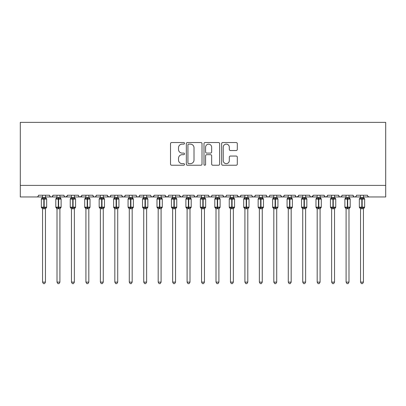 <?xml version="1.0" encoding="UTF-8"?>
<svg xmlns="http://www.w3.org/2000/svg" width="406" height="406" viewBox="0 0 406 406"><rect width="100%" height="100%" fill="white"/><g stroke="black" fill="none" stroke-linecap="round" stroke-linejoin="round"><path stroke-width="0.61" d="M184.502 143.328A0.797 0.797 0 0 0 183.705 142.536L171.647 142.536A1.137 1.137 0 0 0 170.51 143.668L170.51 164.1A1.137 1.137 0 0 0 171.647 165.237L183.705 165.237A0.797 0.797 0 0 0 184.502 164.44A0.797 0.797 0 0 0 183.705 163.648L182.142 163.648A3.634 3.634 0 0 1 178.513 160.015L178.513 158.31A3.634 3.634 0 0 1 182.142 154.681L183.705 154.681A0.797 0.797 0 0 0 184.502 153.884A0.797 0.797 0 0 0 183.705 153.092L182.142 153.092A3.634 3.634 0 0 1 178.513 149.459L178.513 147.754A3.634 3.634 0 0 1 182.142 144.125L183.705 144.125A0.797 0.797 0 0 0 184.502 143.328M236.17 150.535A1.137 1.137 0 0 0 237.307 149.403L237.307 143.668A1.137 1.137 0 0 0 236.17 142.536L222.777 142.536A1.137 1.137 0 0 0 221.64 143.668L221.64 164.1A1.137 1.137 0 0 0 222.777 165.237L236.17 165.237A1.137 1.137 0 0 0 237.307 164.1L237.307 157.178A1.137 1.137 0 0 0 236.17 156.041L230.441 156.041A1.137 1.137 0 0 0 229.304 157.178L229.304 160.609A3.035 3.035 0 0 1 226.269 163.648A3.035 3.035 0 0 1 223.234 160.609L223.234 147.16A3.035 3.035 0 0 1 226.269 144.125A3.035 3.035 0 0 1 229.304 147.16L229.304 149.403A1.137 1.137 0 0 0 230.441 150.535L236.17 150.535M20.3 185.395L385.7 185.395L385.7 122.373L20.3 122.373L20.3 196.956L36.779 196.956C37.697 196.991 38.276 196.413 38.514 195.225L49.496 195.225L50.131 196.565M202.005 143.668A1.137 1.137 0 0 0 200.874 142.536L187.481 142.536A1.137 1.137 0 0 0 186.344 143.668L186.344 164.1A1.137 1.137 0 0 0 187.481 165.237L200.874 165.237A1.137 1.137 0 0 0 202.005 164.1L202.005 143.668M205.126 142.536L218.519 142.536A1.137 1.137 0 0 1 219.656 143.668L219.656 164.1A1.137 1.137 0 0 1 218.519 165.237L212.79 165.237A1.137 1.137 0 0 1 211.653 164.1L211.653 155.813A1.137 1.137 0 0 0 210.521 154.681L206.715 154.681A1.137 1.137 0 0 0 205.583 155.813L205.583 164.44A0.797 0.797 0 0 1 204.786 165.237A0.797 0.797 0 0 1 203.995 164.44L203.995 143.668A1.137 1.137 0 0 1 205.126 142.536M45.452 196.956L51.232 196.956C50.314 196.991 49.735 196.413 49.496 195.225A1.736 1.736 0 0 0 51.232 196.956A1.736 1.736 0 0 0 52.968 195.225L63.95 195.225A1.736 1.736 0 0 0 65.686 196.956A1.736 1.736 0 0 0 67.421 195.225L78.404 195.225A1.736 1.736 0 0 0 80.139 196.956A1.736 1.736 0 0 0 81.875 195.225L92.857 195.225A1.736 1.736 0 0 0 94.593 196.956A1.736 1.736 0 0 0 96.329 195.225L107.316 195.225A1.736 1.736 0 0 0 109.047 196.956A1.736 1.736 0 0 0 110.782 195.225L121.77 195.225A1.736 1.736 0 0 0 123.5 196.956A1.736 1.736 0 0 0 125.236 195.225L136.223 195.225A1.736 1.736 0 0 0 137.959 196.956A1.736 1.736 0 0 0 139.689 195.225L150.677 195.225A1.736 1.736 0 0 0 152.412 196.956A1.736 1.736 0 0 0 154.143 195.225L165.13 195.225A1.736 1.736 0 0 0 166.866 196.956A1.736 1.736 0 0 0 168.602 195.225L179.584 195.225A1.736 1.736 0 0 0 181.32 196.956A1.736 1.736 0 0 0 183.055 195.225L194.038 195.225A1.736 1.736 0 0 0 195.773 196.956A1.736 1.736 0 0 0 197.509 195.225L208.491 195.225A1.736 1.736 0 0 0 210.227 196.956A1.736 1.736 0 0 0 211.962 195.225L222.945 195.225A1.736 1.736 0 0 0 224.68 196.956A1.736 1.736 0 0 0 226.416 195.225L237.398 195.225A1.736 1.736 0 0 0 239.134 196.956A1.736 1.736 0 0 0 240.87 195.225L251.857 195.225A1.736 1.736 0 0 0 253.588 196.956A1.736 1.736 0 0 0 255.323 195.225L266.311 195.225A1.736 1.736 0 0 0 268.041 196.956A1.736 1.736 0 0 0 269.777 195.225L280.764 195.225A1.736 1.736 0 0 0 282.5 196.956A1.736 1.736 0 0 0 284.23 195.225L295.218 195.225A1.736 1.736 0 0 0 296.953 196.956A1.736 1.736 0 0 0 298.684 195.225L309.671 195.225A1.736 1.736 0 0 0 311.407 196.956A1.736 1.736 0 0 0 313.143 195.225L324.125 195.225A1.736 1.736 0 0 0 325.861 196.956A1.736 1.736 0 0 0 327.596 195.225L338.579 195.225A1.736 1.736 0 0 0 340.314 196.956A1.736 1.736 0 0 0 342.05 195.225L353.032 195.225A1.736 1.736 0 0 0 354.768 196.956A1.736 1.736 0 0 0 356.504 195.225L367.486 195.225A1.736 1.736 0 0 0 369.221 196.956L368.105 196.55M348.987 196.956L354.768 196.956C353.849 196.991 353.271 196.413 353.032 195.225L353.667 196.565M342.05 195.225L341.725 196.23M334.534 196.956L340.314 196.956C339.396 196.991 338.817 196.413 338.579 195.225L339.213 196.565M327.596 195.225L326.962 196.565M324.125 195.225L324.759 196.565L325.861 196.956L326.977 196.55M313.143 195.225L312.508 196.565M305.627 196.956L311.407 196.956C310.483 196.991 309.91 196.413 309.671 195.225L309.996 196.23M298.684 195.225L298.05 196.565M291.168 196.956L296.953 196.956C296.03 196.991 295.451 196.413 295.218 195.225L295.852 196.565M276.714 196.956L282.5 196.956C283.418 196.991 283.997 196.413 284.23 195.225L283.596 196.565M280.764 195.225L281.399 196.565M262.261 196.956L268.041 196.956C267.123 196.991 266.544 196.413 266.311 195.225L266.945 196.565M247.807 196.956L253.588 196.956C254.511 196.991 255.09 196.413 255.323 195.225L254.689 196.565M240.87 195.225L240.235 196.565M237.398 195.225L238.033 196.565M222.945 195.225L223.579 196.565M204.446 196.956L210.227 196.956C209.308 196.991 208.73 196.413 208.491 195.225L209.126 196.565M197.509 195.225L196.874 196.565L195.773 196.956C194.855 196.991 194.276 196.413 194.038 195.225L194.672 196.565M179.584 195.225L180.218 196.565M165.13 195.225L165.765 196.565M154.143 195.225L153.509 196.565M132.173 196.956L137.959 196.956C138.877 196.991 139.456 196.413 139.689 195.225L139.055 196.565M117.72 196.956L123.5 196.956C124.424 196.991 125.002 196.413 125.236 195.225L124.601 196.565M121.77 195.225L122.404 196.565M103.266 196.956L109.047 196.956C109.97 196.991 110.549 196.413 110.782 195.225L110.148 196.565M107.316 195.225L107.95 196.565M88.812 196.956L94.593 196.956C95.517 196.991 96.09 196.413 96.329 195.225L95.694 196.565M100.373 196.956L94.593 196.956C93.674 196.991 93.096 196.413 92.857 195.225L93.492 196.565M81.875 195.225L81.241 196.565M67.421 195.225L66.787 196.565M57.013 196.956L51.232 196.956C52.151 196.991 52.729 196.413 52.968 195.225L52.333 196.565M385.7 185.395L385.7 196.956L363.441 196.956M36.779 196.956C37.697 196.991 38.276 196.413 38.514 195.225A1.736 1.736 0 0 1 36.779 196.956L42.559 196.956M59.905 196.956L65.686 196.956L67.234 196.007M71.466 196.956L65.686 196.956C64.767 196.991 64.189 196.413 63.95 195.225M74.359 196.956L80.139 196.956L81.687 196.007M85.92 196.956L80.139 196.956C79.221 196.991 78.642 196.413 78.404 195.225M114.832 196.956L109.047 196.956L107.504 196.007M129.286 196.956L123.5 196.956L122.384 196.55M143.739 196.956L137.959 196.956C137.035 196.991 136.457 196.413 136.223 195.225M146.627 196.956L152.412 196.956L153.955 196.007M158.193 196.956L152.412 196.956C151.489 196.991 150.91 196.413 150.677 195.225M161.086 196.956L166.866 196.956L167.982 196.55M172.646 196.956L166.866 196.956L165.318 196.007M175.539 196.956L181.32 196.956C182.238 196.991 182.817 196.413 183.055 195.225M187.1 196.956L181.32 196.956L179.772 196.007M216.007 196.956L210.227 196.956C211.145 196.991 211.724 196.413 211.962 195.225M218.9 196.956L224.68 196.956C225.599 196.991 226.178 196.413 226.416 195.225M230.461 196.956L224.68 196.956L223.564 196.55M233.354 196.956L239.134 196.956L240.25 196.55M244.914 196.956L239.134 196.956L237.586 196.007M259.373 196.956L253.588 196.956L252.471 196.55M273.827 196.956L268.041 196.956C268.965 196.991 269.543 196.413 269.777 195.225M288.28 196.956L282.5 196.956L281.383 196.55M302.734 196.956L296.953 196.956L298.496 196.007M317.187 196.956L311.407 196.956L312.955 196.007M346.095 196.956L340.314 196.956L341.431 196.55M360.548 196.956L354.768 196.956L355.884 196.55M188.729 144.125A0.797 0.797 0 0 0 187.932 144.917L187.932 162.852A0.797 0.797 0 0 0 188.729 163.648L190.373 163.648A3.634 3.634 0 0 0 194.007 160.015L194.007 147.754A3.634 3.634 0 0 0 190.373 144.125L188.729 144.125M211.653 147.216A3.035 3.035 0 0 0 208.618 144.181A3.035 3.035 0 0 0 205.583 147.216L205.583 151.956A1.137 1.137 0 0 0 206.715 153.092L210.521 153.092A1.137 1.137 0 0 0 211.653 151.956L211.653 147.216M45.68 198.062L46.284 198.524A0.579 0.579 0 0 1 46.665 199.067L41.346 199.067A0.579 0.579 0 0 1 41.727 198.524L41.346 199.067L41.346 207.161A0.579 0.579 0 0 0 41.727 207.705L42.138 207.278L43.833 207.684L45.868 207.278L46.117 207.649A1.274 1.213 0 0 0 45.452 208.714L42.559 208.714A1.274 1.213 0 0 0 41.889 207.649M46.665 207.161A0.579 0.579 0 0 1 46.284 207.705L46.665 207.161L46.665 199.067L46.665 207.161L44.178 207.161L44.178 198.549L42.138 198.955L41.889 198.585A1.274 1.213 180 0 0 42.559 197.514L45.452 197.514A1.274 1.213 180 0 0 46.117 198.585L45.868 198.955L44.178 198.549L44.178 197.407M45.452 208.709L45.452 282.124L42.559 282.124L42.559 208.709M45.452 195.225L45.452 197.524M42.559 195.225L42.559 197.514M42.138 198.955L42.559 197.575M45.634 198.306L45.868 198.955M42.138 207.278L42.559 208.654M45.868 207.278L45.452 208.654M45.452 282.124L44.584 283.627L43.427 283.627L42.559 282.124M60.134 198.062L60.738 198.524A0.579 0.579 0 0 1 61.118 199.067L55.8 199.067A0.579 0.579 0 0 1 56.18 198.524L55.8 199.067L55.8 207.161A0.579 0.579 0 0 0 56.18 207.705L56.596 207.278L58.286 207.684L60.321 207.278L60.57 207.649A1.274 1.213 0 0 0 59.905 208.714L57.013 208.714A1.274 1.213 0 0 0 56.348 207.649M61.118 207.161A0.579 0.579 0 0 1 60.738 207.705L61.118 207.161L61.118 199.067L61.118 207.161L58.631 207.161L58.631 198.549L56.596 198.955L56.348 198.585A1.274 1.213 180 0 0 57.013 197.514L59.905 197.514A1.274 1.213 180 0 0 60.57 198.585L60.321 198.955L58.631 198.549L58.631 197.407M71.466 208.902L70.253 207.161L75.572 207.161L75.572 199.067L75.191 198.524A0.579 0.579 0 0 1 75.572 199.067L70.253 199.067A0.579 0.579 0 0 1 70.634 198.524L70.253 199.067L70.253 207.161A0.579 0.579 0 0 0 70.634 207.705L71.05 207.278L72.74 207.684L74.78 207.278L75.029 207.649A1.274 1.213 0 0 0 74.359 208.714L71.466 208.714A1.274 1.213 0 0 0 70.801 207.649M75.572 207.161A0.579 0.579 0 0 1 75.191 207.705L75.572 207.161L75.572 199.067M71.466 197.514L74.359 197.514A1.274 1.213 180 0 0 75.029 198.585L74.78 198.955L73.085 198.549L71.05 198.955L70.801 198.585A1.274 1.213 180 0 0 71.466 197.514L71.466 195.225M89.041 198.062L89.645 198.524A0.579 0.579 0 0 1 90.025 199.067L84.707 199.067A0.579 0.579 0 0 1 85.087 198.524L84.707 199.067L84.707 207.161A0.579 0.579 0 0 0 85.087 207.705L85.504 207.278L87.194 207.684L89.234 207.278L89.482 207.649A1.274 1.213 0 0 0 88.812 208.714L85.92 208.714A1.274 1.213 0 0 0 85.255 207.649M90.025 207.161A0.579 0.579 0 0 1 89.645 207.705L90.025 207.161L90.025 199.067L90.025 207.161L87.539 207.161L87.539 198.549L85.504 198.955L85.255 198.585A1.274 1.213 180 0 0 85.92 197.514L88.812 197.514A1.274 1.213 180 0 0 89.482 198.585L89.234 198.955L87.539 198.549L87.539 197.407M103.494 198.062L104.103 198.524A0.579 0.579 0 0 1 104.479 199.067L99.16 199.067A0.579 0.579 0 0 1 99.541 198.524L99.16 199.067L99.16 207.161A0.579 0.579 0 0 0 99.541 207.705L99.957 207.278L101.647 207.684L103.687 207.278L103.936 207.649A1.274 1.213 0 0 0 103.266 208.714L100.373 208.714A1.274 1.213 0 0 0 99.709 207.649M104.479 207.161A0.579 0.579 0 0 1 104.103 207.705L104.479 207.161L104.479 199.067L104.479 207.161L101.992 207.161L101.992 198.549L99.957 198.955L99.709 198.585A1.274 1.213 180 0 0 100.373 197.514L103.266 197.514A1.274 1.213 180 0 0 103.936 198.585L103.687 198.955L101.992 198.549L101.992 197.407M59.905 208.709L59.905 282.124L57.013 282.124L57.013 208.709M59.905 195.225L59.905 197.524M57.013 195.225L57.013 197.514M56.596 198.955L57.013 197.575M60.088 198.306L60.321 198.955M56.596 207.278L57.013 208.654M60.321 207.278L59.905 208.654M59.905 282.124L59.037 283.627L57.88 283.627L57.013 282.124M74.359 208.709L74.359 282.124L71.466 282.124L71.466 208.709M74.359 195.225L74.359 197.524M71.05 198.955L71.466 197.575M74.542 198.306L74.78 198.955M71.05 207.278L71.466 208.654M74.78 207.278L74.359 208.654M74.359 282.124L73.491 283.627L72.334 283.627L71.466 282.124M88.812 208.709L88.812 282.124L85.92 282.124L85.92 208.709M88.812 195.225L88.812 197.524M85.92 195.225L85.92 197.514M85.504 198.955L85.92 197.575M88.995 198.306L89.234 198.955M85.504 207.278L85.92 208.654M89.234 207.278L88.812 208.654M88.812 282.124L87.945 283.627L86.788 283.627L85.92 282.124M103.266 208.709L103.266 282.124L100.373 282.124L100.373 208.709M103.266 195.225L103.266 197.524M100.373 195.225L100.373 197.514M99.957 198.955L100.373 197.575M103.449 198.306L103.687 198.955M99.957 207.278L100.373 208.654L99.957 207.278M103.687 207.278L103.266 208.654M103.266 282.124L102.398 283.627L101.241 283.627L100.373 282.124M117.948 198.062L118.557 198.524A0.579 0.579 0 0 1 118.933 199.067L113.614 199.067A0.579 0.579 0 0 1 113.995 198.524L113.614 199.067L113.614 207.161A0.579 0.579 0 0 0 113.995 207.705L114.411 207.278L116.101 207.684L118.141 207.278L118.39 207.649A1.274 1.213 0 0 0 117.72 208.714L114.832 208.714A1.274 1.213 0 0 0 114.162 207.649M118.933 207.161A0.579 0.579 0 0 1 118.557 207.705L118.933 207.161L118.933 199.067L118.933 207.161L116.451 207.161L116.451 198.549L114.411 198.955L114.162 198.585A1.274 1.213 180 0 0 114.832 197.514L117.72 197.514A1.274 1.213 180 0 0 118.39 198.585L118.141 198.955L116.451 198.549L116.451 197.407M117.72 208.709L117.72 282.124L114.832 282.124L114.832 208.709M117.72 195.225L117.72 197.524M114.832 195.225L114.832 197.514M114.411 198.955L114.827 197.575M117.902 198.306L118.141 198.955M114.411 207.278L114.827 208.654L114.411 207.278M118.141 207.278L117.72 208.654M117.72 282.124L116.852 283.627L115.7 283.627L114.832 282.124M132.402 198.062L133.011 198.524A0.579 0.579 0 0 1 133.391 199.067L128.068 199.067A0.579 0.579 0 0 1 128.448 198.524L128.068 199.067L128.068 207.161A0.579 0.579 0 0 0 128.448 207.705L128.864 207.278L130.554 207.684L132.595 207.278L132.843 207.649A1.274 1.213 0 0 0 132.173 208.714L129.286 208.714A1.274 1.213 0 0 0 128.616 207.649M133.391 207.161A0.579 0.579 0 0 1 133.011 207.705L133.391 207.161L133.391 199.067L133.391 207.161L130.905 207.161L130.905 198.549L128.864 198.955L128.616 198.585A1.274 1.213 180 0 0 129.286 197.514L132.173 197.514A1.274 1.213 180 0 0 132.843 198.585L132.595 198.955L130.905 198.549L130.905 197.407M132.173 208.709L132.173 282.124L129.286 282.124L129.286 208.709M132.173 195.225L132.173 197.524M129.286 195.225L129.286 197.514M128.864 198.955L129.281 197.575M132.356 198.306L132.595 198.955M128.864 207.278L129.281 208.654L128.864 207.278M132.595 207.278L132.173 208.654M132.173 282.124L131.305 283.627L130.153 283.627L129.286 282.124M146.86 198.062L147.464 198.524A0.579 0.579 0 0 1 147.845 199.067L142.526 199.067A0.579 0.579 0 0 1 142.902 198.524L142.526 199.067L142.526 207.161A0.579 0.579 0 0 0 142.902 207.705L143.318 207.278L145.008 207.684L147.048 207.278L147.297 207.649A1.274 1.213 0 0 0 146.627 208.714L143.739 208.714A1.274 1.213 0 0 0 143.069 207.649M147.845 207.161A0.579 0.579 0 0 1 147.464 207.705L147.845 207.161L147.845 199.067L147.845 207.161L145.358 207.161L145.358 198.549L143.318 198.955L143.069 198.585A1.274 1.213 180 0 0 143.739 197.514L146.627 197.514A1.274 1.213 180 0 0 147.297 198.585L147.048 198.955L145.358 198.549L145.358 197.407M146.627 208.709L146.627 282.124L143.739 282.124L143.739 208.709M146.627 195.225L146.627 197.524M143.739 195.225L143.739 197.514M143.318 198.955L143.739 197.575M146.81 198.306L147.048 198.955M143.318 207.278L143.739 208.654L143.318 207.278M147.048 207.278L146.632 208.654M146.627 282.124L145.759 283.627L144.607 283.627L143.739 282.124M161.314 198.062L161.918 198.524A0.579 0.579 0 0 1 162.298 199.067L156.98 199.067A0.579 0.579 0 0 1 157.355 198.524L156.98 199.067L156.98 207.161A0.579 0.579 0 0 0 157.355 207.705L157.772 207.278L159.467 207.684L161.502 207.278L161.75 207.649A1.274 1.213 0 0 0 161.086 208.714L158.193 208.714A1.274 1.213 0 0 0 157.523 207.649M162.298 207.161A0.579 0.579 0 0 1 161.918 207.705L162.298 207.161L162.298 199.067L162.298 207.161L159.812 207.161L159.812 198.549L157.772 198.955L157.523 198.585A1.274 1.213 180 0 0 158.193 197.514L161.086 197.514A1.274 1.213 180 0 0 161.75 198.585L161.502 198.955L159.812 198.549L159.812 197.407M161.086 208.709L161.086 282.124L158.193 282.124L158.193 208.709M161.086 195.225L161.086 197.524M158.193 195.225L158.193 197.514M157.772 198.955L158.193 197.575M161.263 198.306L161.502 198.955M157.772 207.278L158.193 208.654L157.772 207.278M161.502 207.278L161.086 208.654M161.086 282.124L160.213 283.627L159.061 283.627L158.193 282.124M175.768 198.062L176.371 198.524A0.579 0.579 0 0 1 176.752 199.067L171.433 199.067A0.579 0.579 0 0 1 171.814 198.524L171.433 199.067L171.433 207.161A0.579 0.579 0 0 0 171.814 207.705L172.225 207.278L173.92 207.684L175.955 207.278L176.204 207.649A1.274 1.213 0 0 0 175.539 208.714L172.646 208.714A1.274 1.213 0 0 0 171.977 207.649M176.752 207.161A0.579 0.579 0 0 1 176.371 207.705L176.752 207.161L176.752 199.067L176.752 207.161L174.265 207.161L174.265 198.549L172.225 198.955L171.977 198.585A1.274 1.213 180 0 0 172.646 197.514L175.539 197.514A1.274 1.213 180 0 0 176.204 198.585L175.955 198.955L174.265 198.549L174.265 197.407M175.539 208.709L175.539 282.124L172.646 282.124L172.646 208.709M175.539 195.225L175.539 197.524M172.646 195.225L172.646 197.514M172.225 198.955L172.646 197.575M175.722 198.306L175.955 198.955M172.225 207.278L172.646 208.654L172.225 207.278M175.955 207.278L175.539 208.654M175.539 282.124L174.671 283.627L173.514 283.627L172.646 282.124M190.221 198.062L190.825 198.524A0.579 0.579 0 0 1 191.206 199.067L185.887 199.067A0.579 0.579 0 0 1 186.268 198.524L185.887 199.067L185.887 207.161A0.579 0.579 0 0 0 186.268 207.705L186.679 207.278L188.374 207.684L190.409 207.278L190.658 207.649A1.274 1.213 0 0 0 189.993 208.714L187.1 208.714A1.274 1.213 0 0 0 186.43 207.649M191.206 207.161A0.579 0.579 0 0 1 190.825 207.705L191.206 207.161L191.206 199.067L191.206 207.161L188.719 207.161L188.719 198.549L186.679 198.955L186.43 198.585A1.274 1.213 180 0 0 187.1 197.514L189.993 197.514A1.274 1.213 180 0 0 190.658 198.585L190.409 198.955L188.719 198.549L188.719 197.407M189.993 208.709L189.993 282.124L187.1 282.124L187.1 208.709M189.993 195.225L189.993 197.524M187.1 195.225L187.1 197.514M186.679 198.955L187.1 197.575M190.175 198.306L190.409 198.955M186.679 207.278L187.1 208.654L186.679 207.278M190.409 207.278L189.993 208.654M189.993 282.124L189.125 283.627L187.968 283.627L187.1 282.124M204.675 198.062L205.279 198.524A0.579 0.579 0 0 1 205.659 199.067L200.341 199.067A0.579 0.579 0 0 1 200.721 198.524L200.341 199.067L200.341 207.161A0.579 0.579 0 0 0 200.721 207.705L201.137 207.278L202.827 207.684L204.863 207.278L205.111 207.649A1.274 1.213 0 0 0 204.446 208.714L201.554 208.714A1.274 1.213 0 0 0 200.889 207.649M205.659 207.161A0.579 0.579 0 0 1 205.279 207.705L205.659 207.161L205.659 199.067L205.659 207.161L203.173 207.161L203.173 198.549L201.137 198.955L200.889 198.585A1.274 1.213 180 0 0 201.554 197.514L204.446 197.514A1.274 1.213 180 0 0 205.111 198.585L204.863 198.955L203.173 198.549L203.173 197.407M204.446 208.709L204.446 282.124L201.554 282.124L201.554 208.709M204.446 195.225L204.446 197.524M201.554 195.225L201.554 197.514M201.137 198.955L201.554 197.575M204.629 198.306L204.863 198.955M201.137 207.278L201.554 208.654L201.137 207.278M204.863 207.278L204.446 208.654M204.446 282.124L203.579 283.627L202.421 283.627L201.554 282.124M219.128 198.062L219.732 198.524A0.579 0.579 0 0 1 220.113 199.067L214.794 199.067A0.579 0.579 0 0 1 215.175 198.524L214.794 199.067L214.794 207.161A0.579 0.579 0 0 0 215.175 207.705L215.591 207.278L217.281 207.684L219.321 207.278L219.57 207.649A1.274 1.213 0 0 0 218.9 208.714L216.007 208.714A1.274 1.213 0 0 0 215.342 207.649M220.113 207.161A0.579 0.579 0 0 1 219.732 207.705L220.113 207.161L220.113 199.067L220.113 207.161L217.626 207.161L217.626 198.549L215.591 198.955L215.342 198.585A1.274 1.213 180 0 0 216.007 197.514L218.9 197.514A1.274 1.213 180 0 0 219.57 198.585L219.321 198.955L217.626 198.549L217.626 197.407M218.9 208.709L218.9 282.124L216.007 282.124L216.007 208.709M218.9 195.225L218.9 197.524M216.007 195.225L216.007 197.514M215.591 198.955L216.007 197.575M219.083 198.306L219.321 198.955M215.591 207.278L216.007 208.654L215.591 207.278M219.321 207.278L218.9 208.654M218.9 282.124L218.032 283.627L216.875 283.627L216.007 282.124M230.461 208.902L229.248 207.161L234.566 207.161L234.566 199.067L234.186 198.524A0.579 0.579 0 0 1 234.566 199.067L229.248 199.067A0.579 0.579 0 0 1 229.629 198.524L229.248 199.067L229.248 207.161A0.579 0.579 0 0 0 229.629 207.705L230.045 207.278L231.735 207.684L233.775 207.278L234.023 207.649A1.274 1.213 0 0 0 233.354 208.714L230.461 208.714A1.274 1.213 0 0 0 229.796 207.649M234.566 207.161A0.579 0.579 0 0 1 234.186 207.705L234.566 207.161L234.566 199.067M230.461 197.514L233.354 197.514A1.274 1.213 180 0 0 234.023 198.585L233.775 198.955L232.08 198.549L230.045 198.955L229.796 198.585A1.274 1.213 180 0 0 230.461 197.514L230.461 195.225M233.354 208.709L233.354 282.124L230.461 282.124L230.461 208.709M233.354 195.225L233.354 197.524M230.045 198.955L230.461 197.575M233.536 198.306L233.775 198.955M230.045 207.278L230.461 208.654L230.045 207.278M233.775 207.278L233.354 208.654M233.354 282.124L232.486 283.627L231.329 283.627L230.461 282.124M244.914 208.902L243.701 207.161L249.02 207.161L249.02 199.067L248.645 198.524A0.579 0.579 0 0 1 249.02 199.067L243.701 199.067A0.579 0.579 0 0 1 244.082 198.524L243.701 199.067L243.701 207.161A0.579 0.579 0 0 0 244.082 207.705L244.498 207.278L246.188 207.684L248.228 207.278L248.477 207.649A1.274 1.213 0 0 0 247.807 208.714L244.914 208.714A1.274 1.213 0 0 0 244.25 207.649M249.02 207.161A0.579 0.579 0 0 1 248.645 207.705L249.02 207.161L249.02 199.067M244.914 197.514L247.807 197.514A1.274 1.213 180 0 0 248.477 198.585L248.228 198.955L246.533 198.549L244.498 198.955L244.25 198.585A1.274 1.213 180 0 0 244.914 197.514L244.914 195.225M247.807 208.709L247.807 282.124L244.914 282.124L244.914 208.709M247.807 195.225L247.807 197.524M244.498 198.955L244.914 197.575M247.99 198.306L248.228 198.955M244.498 207.278L244.914 208.654L244.498 207.278M248.228 207.278L247.807 208.654M247.807 282.124L246.939 283.627L245.787 283.627L244.914 282.124M262.489 198.062L263.098 198.524A0.579 0.579 0 0 1 263.474 199.067L258.155 199.067A0.579 0.579 0 0 1 258.536 198.524L258.155 199.067L258.155 207.161A0.579 0.579 0 0 0 258.536 207.705L258.952 207.278L260.642 207.684L262.682 207.278L262.931 207.649A1.274 1.213 0 0 0 262.261 208.714L259.373 208.714A1.274 1.213 0 0 0 258.703 207.649M263.474 207.161A0.579 0.579 0 0 1 263.098 207.705L263.474 207.161L263.474 199.067L263.474 207.161L260.992 207.161L260.992 198.549L258.952 198.955L258.703 198.585A1.274 1.213 180 0 0 259.373 197.514L262.261 197.514A1.274 1.213 180 0 0 262.931 198.585L262.682 198.955L260.992 198.549L260.992 197.407M262.261 208.709L262.261 282.124L259.373 282.124L259.373 208.709M262.261 195.225L262.261 197.524M259.373 195.225L259.373 197.514M258.952 198.955L259.368 197.575M262.443 198.306L262.682 198.955M258.952 207.278L259.368 208.654L258.952 207.278M262.682 207.278L262.261 208.654M262.261 282.124L261.393 283.627L260.241 283.627L259.373 282.124M276.948 198.062L277.552 198.524A0.579 0.579 0 0 1 277.932 199.067L272.609 199.067A0.579 0.579 0 0 1 272.989 198.524L272.609 199.067L272.609 207.161A0.579 0.579 0 0 0 272.989 207.705L273.405 207.278L275.095 207.684L277.136 207.278L277.384 207.649A1.274 1.213 0 0 0 276.714 208.714L273.827 208.714A1.274 1.213 0 0 0 273.157 207.649M277.932 207.161A0.579 0.579 0 0 1 277.552 207.705L277.932 207.161L277.932 199.067L277.932 207.161L275.446 207.161L275.446 198.549L273.405 198.955L273.157 198.585A1.274 1.213 180 0 0 273.827 197.514L276.714 197.514A1.274 1.213 180 0 0 277.384 198.585L277.136 198.955L275.446 198.549L275.446 197.407M276.714 208.709L276.714 282.124L273.827 282.124L273.827 208.709M276.714 195.225L276.714 197.524M273.827 195.225L273.827 197.514M273.405 198.955L273.827 197.575M276.897 198.306L277.136 198.955M273.405 207.278L273.827 208.654L273.405 207.278M277.136 207.278L276.719 208.654M276.714 282.124L275.847 283.627L274.695 283.627L273.827 282.124M291.401 198.062L292.005 198.524A0.579 0.579 0 0 1 292.386 199.067L287.067 199.067A0.579 0.579 0 0 1 287.443 198.524L287.067 199.067L287.067 207.161A0.579 0.579 0 0 0 287.443 207.705L287.859 207.278L289.549 207.684L291.589 207.278L291.838 207.649A1.274 1.213 0 0 0 291.168 208.714L288.28 208.714A1.274 1.213 0 0 0 287.61 207.649M292.386 207.161A0.579 0.579 0 0 1 292.005 207.705L292.386 207.161L292.386 199.067L292.386 207.161L289.899 207.161L289.899 198.549L287.859 198.955L287.61 198.585A1.274 1.213 180 0 0 288.28 197.514L291.168 197.514A1.274 1.213 180 0 0 291.838 198.585L291.589 198.955L289.899 198.549L289.899 197.407M291.168 208.709L291.168 282.124L288.28 282.124L288.28 208.709M291.168 195.225L291.168 197.524M288.28 195.225L288.28 197.514M287.859 198.955L288.28 197.575M291.351 198.306L291.589 198.955M287.859 207.278L288.28 208.654L287.859 207.278M291.589 207.278L291.173 208.654M291.168 282.124L290.3 283.627L289.148 283.627L288.28 282.124M302.734 208.902L301.521 207.161L306.84 207.161L306.84 199.067L306.459 198.524A0.579 0.579 0 0 1 306.84 199.067L301.521 199.067A0.579 0.579 0 0 1 301.897 198.524L301.521 199.067L301.521 207.161A0.579 0.579 0 0 0 301.897 207.705L302.313 207.278L304.008 207.684L306.043 207.278L306.291 207.649A1.274 1.213 0 0 0 305.627 208.714L302.734 208.714A1.274 1.213 0 0 0 302.064 207.649M306.84 207.161A0.579 0.579 0 0 1 306.459 207.705L306.84 207.161L306.84 199.067M302.734 197.514L305.627 197.514A1.274 1.213 180 0 0 306.291 198.585L306.043 198.955L304.353 198.549L302.313 198.955L302.064 198.585A1.274 1.213 180 0 0 302.734 197.514L302.734 195.225M305.627 208.709L305.627 282.124L302.734 282.124L302.734 208.709M305.627 195.225L305.627 197.524M302.313 198.955L302.734 197.575M305.809 198.306L306.043 198.955M302.313 207.278L302.734 208.654L302.313 207.278M306.043 207.278L305.627 208.654M305.627 282.124L304.759 283.627L303.602 283.627L302.734 282.124M317.187 208.902L315.975 207.161L321.293 207.161L321.293 199.067L320.913 198.524A0.579 0.579 0 0 1 321.293 199.067L315.975 199.067A0.579 0.579 0 0 1 316.355 198.524L315.975 199.067L315.975 207.161A0.579 0.579 0 0 0 316.355 207.705L316.766 207.278L318.461 207.684L320.496 207.278L320.745 207.649A1.274 1.213 0 0 0 320.08 208.714L317.187 208.714A1.274 1.213 0 0 0 316.518 207.649M321.293 207.161A0.579 0.579 0 0 1 320.913 207.705L321.293 207.161M317.187 197.514L320.08 197.514A1.274 1.213 180 0 0 320.745 198.585L320.496 198.955L318.806 198.549L316.766 198.955L316.518 198.585A1.274 1.213 180 0 0 317.187 197.514L317.187 195.225M320.08 208.709L320.08 282.124L317.187 282.124L317.187 208.709M320.08 195.225L320.08 197.524M316.766 198.955L317.187 197.575M320.263 198.306L320.496 198.955M316.766 207.278L317.187 208.654L316.766 207.278M320.496 207.278L320.08 208.654M320.08 282.124L319.212 283.627L318.055 283.627L317.187 282.124M331.641 208.902L330.428 207.161L335.747 207.161L335.747 199.067L335.366 198.524A0.579 0.579 0 0 1 335.747 199.067L330.428 199.067A0.579 0.579 0 0 1 330.809 198.524L330.428 199.067L330.428 207.161A0.579 0.579 0 0 0 330.809 207.705L331.22 207.278L332.915 207.684L334.95 207.278L335.199 207.649A1.274 1.213 0 0 0 334.534 208.714L331.641 208.714A1.274 1.213 0 0 0 330.971 207.649M335.747 207.161A0.579 0.579 0 0 1 335.366 207.705L335.747 207.161L335.747 199.067M331.641 197.514L334.534 197.514A1.274 1.213 180 0 0 335.199 198.585L334.95 198.955L333.26 198.549L331.22 198.955L330.971 198.585A1.274 1.213 180 0 0 331.641 197.514L331.641 195.225M334.534 208.709L334.534 282.124L331.641 282.124L331.641 208.709M334.534 195.225L334.534 197.524M331.22 198.955L331.641 197.575M334.717 198.306L334.95 198.955M331.22 207.278L331.641 208.654L331.22 207.278M334.95 207.278L334.534 208.654M334.534 282.124L333.666 283.627L332.509 283.627L331.641 282.124M346.095 208.902L344.882 207.161L350.2 207.161L350.2 199.067L349.82 198.524A0.579 0.579 0 0 1 350.2 199.067L344.882 199.067A0.579 0.579 0 0 1 345.262 198.524L344.882 199.067L344.882 207.161A0.579 0.579 0 0 0 345.262 207.705L345.679 207.278L347.369 207.684L349.404 207.278L349.652 207.649A1.274 1.213 0 0 0 348.987 208.714L346.095 208.714A1.274 1.213 0 0 0 345.43 207.649M350.2 207.161A0.579 0.579 0 0 1 349.82 207.705L350.2 207.161L350.2 199.067M346.095 197.514L348.987 197.514A1.274 1.213 180 0 0 349.652 198.585L349.404 198.955L347.714 198.549L345.679 198.955L345.43 198.585A1.274 1.213 180 0 0 346.095 197.514L346.095 195.225M348.987 208.709L348.987 282.124L346.095 282.124L346.095 208.709M348.987 195.225L348.987 197.524M345.679 198.955L346.095 197.575M349.17 198.306L349.404 198.955M345.679 207.278L346.095 208.654L345.679 207.278M349.404 207.278L348.987 208.654M348.987 282.124L348.12 283.627L346.963 283.627L346.095 282.124M360.548 208.902L359.335 207.161L364.654 207.161L364.654 199.067L364.273 198.524A0.579 0.579 0 0 1 364.654 199.067L359.335 199.067A0.579 0.579 0 0 1 359.716 198.524L359.335 199.067L359.335 207.161A0.579 0.579 0 0 0 359.716 207.705L360.132 207.278L361.822 207.684L363.862 207.278L364.111 207.649A1.274 1.213 0 0 0 363.441 208.714L360.548 208.714A1.274 1.213 0 0 0 359.883 207.649M364.654 207.161A0.579 0.579 0 0 1 364.273 207.705L364.654 207.161L364.654 199.067M360.548 197.514L363.441 197.514A1.274 1.213 180 0 0 364.111 198.585L363.862 198.955L362.167 198.549L360.132 198.955L359.883 198.585A1.274 1.213 180 0 0 360.548 197.514L360.548 195.225M363.441 208.709L363.441 282.124L360.548 282.124L360.548 208.709M363.441 195.225L363.441 197.524M360.132 198.955L360.548 197.575M363.624 198.306L363.862 198.955M360.132 207.278L360.548 208.654L360.132 207.278M363.862 207.278L363.441 208.654M363.441 282.124L362.573 283.627L361.416 283.627L360.548 282.124M43.833 197.407L43.833 208.826M42.559 208.902L41.346 207.161L44.178 207.161L44.178 208.826M58.286 197.407L58.286 208.826M57.013 208.902L55.8 207.161L58.631 207.161L58.631 208.826M72.74 197.407L72.74 208.826M73.085 208.826L73.085 197.407M87.194 197.407L87.194 208.826M85.92 208.902L84.707 207.161L87.539 207.161L87.539 208.826M101.647 197.407L101.647 208.826M100.373 208.902L99.16 207.161L101.992 207.161L101.992 208.826M116.101 197.407L116.101 208.826M114.832 208.902L113.614 207.161L116.451 207.161L116.451 208.826M130.554 197.407L130.554 208.826M129.286 208.902L128.068 207.161L130.905 207.161L130.905 208.826M145.008 197.407L145.008 208.826M143.739 208.902L142.526 207.161L145.358 207.161L145.358 208.826M159.467 197.407L159.467 208.826M158.193 208.902L156.98 207.161L159.812 207.161L159.812 208.826M173.92 197.407L173.92 208.826M172.646 208.902L171.433 207.161L174.265 207.161L174.265 208.826M188.374 197.407L188.374 208.826M187.1 208.902L185.887 207.161L188.719 207.161L188.719 208.826M202.827 197.407L202.827 208.826M201.554 208.902L200.341 207.161L203.173 207.161L203.173 208.826M217.281 197.407L217.281 208.826M216.007 208.902L214.794 207.161L217.626 207.161L217.626 208.826M231.735 197.407L231.735 208.826M232.08 208.826L232.08 197.407M246.188 197.407L246.188 208.826M246.533 208.826L246.533 197.407M260.642 197.407L260.642 208.826M259.373 208.902L258.155 207.161L260.992 207.161L260.992 208.826M275.095 197.407L275.095 208.826M273.827 208.902L272.609 207.161L275.446 207.161L275.446 208.826M289.549 197.407L289.549 208.826M288.28 208.902L287.067 207.161L289.899 207.161L289.899 208.826M304.008 197.407L304.008 208.826M304.353 208.826L304.353 197.407M318.461 197.407L318.461 208.826M318.806 208.826L318.806 197.407M332.915 197.407L332.915 208.826M333.26 208.826L333.26 197.407M347.369 197.407L347.369 208.826M347.714 208.826L347.714 197.407M361.822 197.407L361.822 208.826M362.167 208.826L362.167 197.407M189.993 196.956L201.554 196.956M320.08 196.956L331.641 196.956M42.559 197.331L41.727 198.524L42.331 198.062M45.452 197.331L46.665 199.067M46.284 207.705L45.452 208.902M57.013 197.331L56.18 198.524L56.784 198.062M71.466 197.331L70.634 198.524L71.238 198.062M85.92 197.331L85.087 198.524L85.691 198.062M100.373 197.331L99.541 198.524L100.145 198.062M59.905 197.331L61.118 199.067M60.738 207.705L59.905 208.902M75.191 198.524L74.359 197.331M75.191 207.705L74.359 208.902M88.812 197.331L90.025 199.067M89.645 207.705L88.812 208.902M103.266 197.331L104.479 199.067M104.103 207.705L103.266 208.902M114.832 197.331L113.995 198.524L114.599 198.062M117.72 197.331L118.933 199.067M118.557 207.705L117.72 208.902M129.286 197.331L128.448 198.524L129.052 198.062M132.173 197.331L133.391 199.067M133.011 207.705L132.173 208.902M143.739 197.331L142.902 198.524L143.511 198.062M146.627 197.331L147.845 199.067M147.464 207.705L146.627 208.902M158.193 197.331L157.355 198.524L157.964 198.062M161.086 197.331L162.298 199.067M161.918 207.705L161.086 208.902M172.646 197.331L171.814 198.524L172.418 198.062M175.539 197.331L176.752 199.067M176.371 207.705L175.539 208.902M187.1 197.331L186.268 198.524L186.872 198.062M189.993 197.331L191.206 199.067M190.825 207.705L189.993 208.902M201.554 197.331L200.721 198.524L201.325 198.062M204.446 197.331L205.659 199.067M205.279 207.705L204.446 208.902M216.007 197.331L215.175 198.524L215.779 198.062M218.9 197.331L220.113 199.067M219.732 207.705L218.9 208.902M230.461 197.331L229.629 198.524L230.232 198.062M234.186 198.524L233.354 197.331M234.186 207.705L233.354 208.902M244.914 197.331L244.082 198.524L244.686 198.062M248.645 198.524L247.807 197.331M248.645 207.705L247.807 208.902M259.373 197.331L258.536 198.524L259.14 198.062M262.261 197.331L263.474 199.067M263.098 207.705L262.261 208.902M273.827 197.331L272.989 198.524L273.598 198.062M276.714 197.331L277.932 199.067M277.552 207.705L276.714 208.902M288.28 197.331L287.443 198.524L288.052 198.062M291.168 197.331L292.386 199.067M292.005 207.705L291.168 208.902M302.734 197.331L301.897 198.524L302.506 198.062M306.459 198.524L305.627 197.331M306.459 207.705L305.627 208.902M317.187 197.331L316.355 198.524L316.959 198.062M320.913 198.524L320.08 197.331M320.913 207.705L320.08 208.902M331.641 197.331L330.809 198.524L331.413 198.062M335.366 198.524L334.534 197.331M335.366 207.705L334.534 208.902M346.095 197.331L345.262 198.524L345.866 198.062M349.82 198.524L348.987 197.331M349.82 207.705L348.987 208.902M360.548 197.331L359.716 198.524L360.32 198.062M364.273 198.524L363.441 197.331M364.273 207.705L363.441 208.902"/></g></svg>
